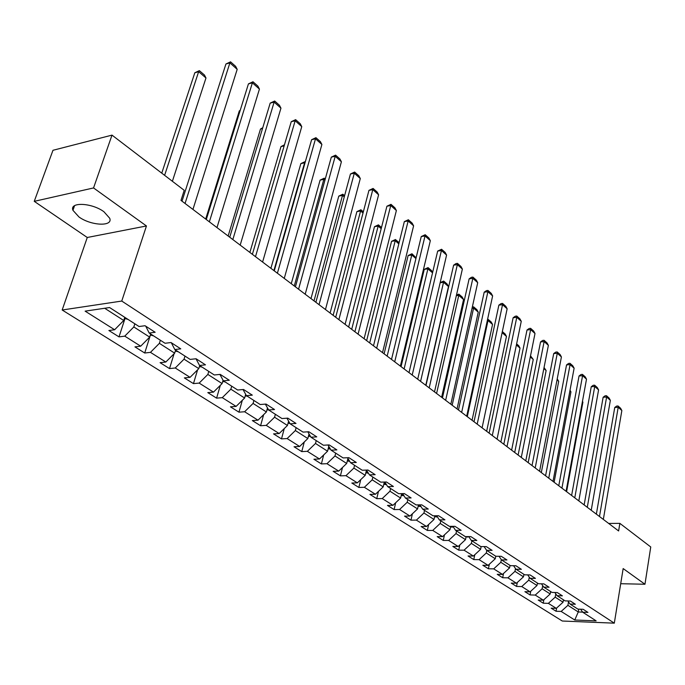 <?xml version="1.0" encoding="UTF-8"?>
<svg xmlns="http://www.w3.org/2000/svg" width="685" height="685" viewBox="0 0 685 685"><rect width="100%" height="100%" fill="white"/><g stroke="black" fill="none" stroke-linecap="round" stroke-linejoin="round"><path stroke-width="1.03" d="M103.94 211.751C91.91 202.726 69.245 201.741 72.935 210.295L78.972 216.974C91.028 225.793 113.196 226.803 109.72 218.267L103.94 211.751M62.172 310.005L562.299 621.021L614.308 623.162L121.759 301.058L62.172 310.005L87.269 237.489L146.453 225.964L93.545 187.947L34.25 201.339L87.269 237.489M34.25 201.339L52.976 150.289L112.006 135.125L93.545 187.947M580.597 609.205L582.721 612.219L587.961 612.407L583.149 609.29L577.892 609.111L570.057 604.067L575.34 604.238L570.391 601.036L565.099 600.873L557.068 595.702L562.385 595.856L557.307 592.568L551.982 592.422L543.727 587.113L549.079 587.242L543.864 583.868L538.504 583.748L530.027 578.286L535.413 578.397L530.053 574.929L524.659 574.826L515.951 569.218L521.371 569.312L515.865 565.741L510.436 565.673L501.48 559.902L506.934 559.962L501.274 556.306L495.812 556.254L486.607 550.32L492.095 550.363L486.273 546.596L480.767 546.57L471.306 540.474L476.828 540.474L470.835 536.603L465.295 536.603L455.551 530.327L461.116 530.31L454.951 526.32L449.377 526.354L439.342 519.889L444.933 519.838L438.588 515.728L432.98 515.788L422.645 509.135L428.271 509.049L421.729 504.819L416.095 504.913L405.443 498.055L411.103 497.935L404.364 493.577L398.687 493.705L387.71 486.641L393.404 486.478L386.451 481.983L380.74 482.154L369.421 474.859L375.149 474.662L367.973 470.021L362.228 470.235L350.549 462.709L356.303 462.469L348.896 457.674L343.134 457.931L331.069 450.165L336.857 449.882L329.202 444.925L323.406 445.233L310.947 437.21L316.761 436.876L308.858 431.755L303.027 432.107L290.149 423.818L295.997 423.433L287.82 418.141L281.972 418.544L268.648 409.972L274.522 409.536L266.071 404.064L260.189 404.518L246.412 395.647L252.303 395.151L243.552 389.491L237.644 390.005L223.378 380.817L229.304 380.261L220.236 374.395L214.311 374.978L199.532 365.456L205.474 364.84L196.081 358.76L190.13 359.402L174.812 349.538L180.772 348.853L171.027 342.543L165.059 343.262L149.176 333.03L155.152 332.268L145.04 325.726L139.055 326.514L109.591 307.539L85.12 311.144L114.635 329.75L108.881 330.512L119.01 336.883L124.944 318.688M582.721 612.219L596.147 620.867L574.758 620.002L561.169 611.431L556.066 611.251L556.64 608.032M119.01 336.883L124.764 336.147L140.69 346.19L134.945 346.875L144.715 353.015L150.46 352.355L165.813 362.04L160.084 362.665L169.52 368.59L175.249 367.991L190.07 377.341L184.351 377.897L193.461 383.617L199.172 383.086L213.489 392.111L207.795 392.608L216.597 398.139L222.282 397.66L236.119 406.393L230.443 406.83L238.954 412.173L244.622 411.753L257.997 420.188L252.345 420.581L260.574 425.745L266.225 425.376L279.163 433.545L273.538 433.879L281.501 438.888L287.126 438.563L299.653 446.466L294.045 446.757L301.76 451.603L307.359 451.329L319.493 458.984L313.91 459.233L321.385 463.925L326.959 463.694L338.715 471.109L333.158 471.314L340.411 475.861L345.951 475.673L357.356 482.865L351.825 483.028L358.854 487.446L364.369 487.292L375.423 494.262L369.926 494.39L376.741 498.671L382.23 498.56L392.959 505.324L387.487 505.419L394.106 509.571L399.569 509.494L409.981 516.062L404.544 516.122L410.966 520.163L416.394 520.112L426.515 526.491L421.104 526.525L427.346 530.438L432.74 530.421L442.57 536.62L437.193 536.62L443.263 540.431L448.624 540.439L458.179 546.467L452.836 546.442L458.736 550.149L464.07 550.183L473.361 556.04L468.043 555.989L473.78 559.594L479.089 559.654L488.122 565.356L482.839 565.279L488.422 568.781L493.697 568.867L502.49 574.415L497.241 574.321L502.679 577.729L507.91 577.84L516.473 583.235L511.258 583.115L516.55 586.446L521.756 586.565L530.096 591.831L524.907 591.686L530.062 594.922L535.233 595.077L543.359 600.197L538.204 600.034L543.231 603.194L548.368 603.357L556.288 608.348L551.168 608.177L556.066 611.251M112.006 135.125L184.214 190.319L180.986 200.397L618.615 530.961L619.865 523.366L608.665 523.443M563.472 599.829L563.053 602.209L555.184 597.166L555.775 593.844M567.891 600.959L570.057 604.067M556.288 608.348L563.053 602.209M548.368 603.357L555.184 597.166M550.637 591.557L550.201 593.972L542.118 588.792L542.708 585.624M554.841 592.499L557.068 595.702M543.359 600.197L550.201 593.972M535.233 595.077L542.118 588.792M537.46 583.072L537.006 585.512L528.717 580.195L529.282 577.198M541.45 583.808L543.727 587.113M530.096 591.831L537.006 585.512M521.756 586.565L528.717 580.195M523.931 574.364L523.468 576.83L514.957 571.367L515.497 568.55M527.698 574.886L530.027 578.286M516.473 583.235L523.468 576.83M507.91 577.84L514.957 571.367M510.042 565.416L509.563 567.908L500.812 562.299L501.334 559.679M513.57 565.716L515.951 569.218M502.49 574.415L509.563 567.908M493.697 568.867L500.812 562.299M495.777 556.229L495.272 558.746L486.29 552.983L486.795 550.449M499.048 556.28L501.48 559.902M488.122 565.356L495.272 558.746M479.089 559.654L486.29 552.983M481.153 546.57L480.596 549.336L471.357 543.41L471.888 540.842M484.107 546.579L486.607 550.32M473.361 556.04L480.596 549.336M464.07 550.183L471.357 543.41M466.134 536.603L465.5 539.652L455.996 533.564L456.544 530.969M468.746 536.603L471.306 540.474M458.179 546.467L465.5 539.652M448.624 540.439L455.996 533.564M450.696 526.345L449.976 529.702L440.198 523.434L440.772 520.805M452.939 526.328L455.551 530.327M442.57 536.62L449.976 529.702M432.74 530.421L440.198 523.434M434.812 515.771L434.007 519.461L423.946 513.005L424.529 510.351M436.67 515.745L439.342 519.889M426.515 526.491L434.007 519.461M416.394 520.112L423.946 513.005M418.466 504.871L417.567 508.912L407.207 502.268L407.815 499.588M419.905 504.845L422.645 509.135M409.981 516.062L417.567 508.912M399.569 509.494L407.207 502.268M401.65 493.637L400.631 498.055L389.962 491.213L390.596 488.499M401.513 494.228L402.532 494.193L402.66 493.645L405.443 498.055M392.959 505.324L400.631 498.055M382.23 498.56L389.962 491.213M384.328 482.043L383.198 486.872L372.195 479.825L372.854 477.077M384.833 482.026L387.71 486.641M375.423 494.262L383.198 486.872M364.369 487.292L372.195 479.825M369.421 474.859L366.475 470.073L365.216 475.347L353.88 468.078L354.565 465.295M357.356 482.865L365.216 475.347M345.951 475.673L353.88 468.078M347.937 458.402L346.687 463.462L334.991 455.962L335.693 453.145M347.535 457.734L350.549 462.709M338.715 471.109L346.687 463.462M326.959 463.694L334.991 455.962M328.791 446.355L327.567 451.201L315.494 443.46L316.23 440.609M327.978 444.993L331.069 450.165M319.493 458.984L327.567 451.201M307.359 451.329L315.494 443.46M309.029 433.939L307.83 438.537L295.363 430.548L296.125 427.663M307.788 431.824L310.947 437.21M299.653 446.466L307.83 438.537M287.126 438.563L295.363 430.548M288.608 421.138L287.443 425.471L274.574 417.216L275.361 414.297M286.921 418.21L290.149 423.818M279.163 433.545L287.443 425.471M266.225 425.376L274.574 417.216M267.501 407.935L266.388 411.968L253.082 403.431L253.904 400.477M265.343 404.116L268.648 409.972M257.997 420.188L266.388 411.968M244.622 411.753L253.082 403.431M245.667 394.312L244.622 398.011L230.854 389.183L231.718 386.186M243.021 389.534L246.412 395.647M236.119 406.393L244.622 398.011M222.282 397.66L230.854 389.183M223.07 380.243L222.103 383.566L207.863 374.43L208.754 371.398M219.919 374.43L223.378 380.817M213.489 392.111L222.103 383.566M199.172 383.086L207.863 374.43M199.712 365.576L198.804 368.624L184.051 359.163L184.984 356.089M195.996 358.769L199.532 365.456M190.07 377.341L198.804 368.624M175.249 367.991L184.051 359.163M175.617 350.061L174.666 353.152L159.391 343.348L160.367 340.24M171.31 342.723L174.812 349.538M165.813 362.04L174.666 353.152M150.46 352.355L159.391 343.348M150.657 333.98L149.664 337.114L133.823 326.95L134.842 323.8M145.759 326.188L149.176 333.03M140.69 346.19L149.664 337.114M124.764 336.147L133.823 326.95M124.773 317.318L123.737 320.486L104.677 308.259M114.635 329.75L123.737 320.486M620.704 583.714L644.962 584.245L650.75 546.972L619.865 523.366M644.962 584.245L623.162 568.576L614.308 623.162M146.453 225.964L121.759 301.058M578.756 609.136L578.268 611.97L582.661 612.133M568.516 601.867L567.908 605.326L578.268 611.97L574.758 620.002M561.169 611.431L567.908 605.326M144.715 353.015L150.409 335.059M169.52 368.59L174.093 353.725M193.461 383.617L197.588 369.84M216.597 398.139L220.322 385.338M238.954 412.173L242.327 400.271M260.574 425.745L263.631 414.673M281.501 438.888L284.275 428.57M301.76 451.603L304.277 441.979M321.385 463.925L323.671 454.951M340.411 475.861L342.491 467.487M358.854 487.446L360.747 479.62M376.741 498.671L378.471 491.368M394.106 509.571L395.682 502.747M410.966 520.163L412.404 513.776M427.346 530.438L428.656 524.47M443.263 540.431L444.462 534.857M458.736 550.149L459.832 544.935M473.78 559.594L474.782 554.722M488.422 568.781L489.338 564.235M502.679 577.729L503.509 573.482M516.55 586.446L517.312 582.473M530.062 594.922L530.755 591.223M543.231 603.194L543.864 599.735M185.053 203.471L229.895 62.883L225.93 63.996L182.013 201.176M192.939 209.43L237.19 69.348L229.895 62.883L230.554 61.838L235.657 66.368L237.19 69.348M225.93 63.996L230.554 61.838M164.614 175.343L198.65 71.685L205.98 77.987L172.38 181.277M194.823 72.764L199.361 70.641L198.65 71.685L194.823 72.764L161.754 173.151M124.43 318.354L128.061 319.433M199.361 70.641L204.49 75.059L205.98 77.987M209.37 221.837L252.388 82.834L248.432 83.887L206.296 219.517M216.982 227.583L259.435 89.084L252.388 82.834L252.988 81.763L257.911 86.139L259.435 89.084M248.432 83.887L252.988 81.763M232.832 239.562L274.128 102.116L270.19 103.11L229.74 237.224M240.187 245.11L280.953 108.161L274.128 102.116L274.668 101.02L279.437 105.25L280.953 108.161M270.19 103.11L274.668 101.02M150.332 335.008L153.603 335.881M240.11 110.687L239.313 110.884L205.68 219.054M175.309 351.071L178.246 351.756M240.204 110.371L239.313 110.884M255.496 256.678L295.158 120.765L291.236 121.699L252.38 254.323M262.595 262.038L301.76 126.614L295.158 120.765L295.637 119.652L300.253 123.745L301.76 126.614M291.236 121.699L295.637 119.652M277.391 273.221L315.511 138.815L311.606 139.697L274.257 270.849M284.258 278.401L321.899 144.475L315.511 138.815L315.939 137.676L320.4 141.641L321.899 144.475M311.606 139.697L315.939 137.676M298.566 289.216L335.213 156.291L331.326 157.122L295.415 286.835M305.202 294.225L341.395 161.771L335.213 156.291L335.59 155.135L339.914 158.971L341.395 161.771M331.326 157.122L335.59 155.135M262.518 128.54L260.488 129.028L228.148 236.017M199.412 366.569L202.041 367.074M262.783 127.675L260.488 129.028M284.155 145.879L280.987 146.59L249.871 252.431M222.693 381.545L225.023 381.879M280.987 146.59L284.472 144.783M273.897 270.584L304.602 162.807L300.852 163.612L270.9 268.315M245.221 395.896L247.242 396.178M304.945 163.098L305.287 161.874M300.852 163.612L305.039 161.66M319.047 304.688L354.299 173.219L350.437 173.999L315.888 302.291M325.478 309.534L360.293 178.537L354.299 173.219L354.633 172.046L358.829 175.762L360.293 178.537M350.437 173.999L354.633 172.046M294.276 285.97L323.842 179.359L320.109 180.104L291.262 283.693M266.996 409.767L268.725 410.015M324.913 180.283L323.842 179.359L324.228 178.186L325.255 179.068M320.109 180.104L324.228 178.186M338.878 319.664L372.803 189.625L368.958 190.361L335.701 317.266M345.094 324.356L378.608 194.78L372.803 189.625L373.094 188.435L377.152 192.048L378.608 194.78M368.958 190.361L373.094 188.435M314.013 300.878L342.491 195.396L338.775 196.107L310.99 298.6M288.06 423.193L289.952 423.476M288.513 421.489L288.959 421.737M344.264 196.92L342.491 195.396L342.842 194.215L344.589 195.722M338.775 196.107L342.842 194.215M358.075 334.16L390.741 205.534L386.914 206.228L354.899 331.763M364.103 338.715L396.375 210.535L390.741 205.534L390.989 204.335L394.928 207.829L396.375 210.535M386.914 206.228L390.989 204.335M333.141 315.331L360.593 210.963L356.894 211.631L330.11 313.036M308.438 436.191L310.536 436.508M308.849 434.615L309.586 434.898M363.007 213.044L360.593 210.963L360.901 209.764L363.324 211.853M356.894 211.631L360.901 209.764M376.681 348.22L408.14 220.972L404.338 221.615L373.496 345.805M382.521 352.629L413.603 225.819L408.14 220.972L408.354 219.757L412.173 223.147L413.603 225.819M404.338 221.615L408.354 219.757M351.696 329.339L378.154 226.067L374.472 226.692L348.656 327.045M328.175 448.786L330.444 449.129M328.552 447.314L329.511 447.553M381.185 228.679L378.154 226.067L378.42 224.86L381.485 227.497M374.472 226.692L378.42 224.86M394.714 361.843L425.025 235.948L421.249 236.556L391.52 359.428M400.382 366.115L430.334 240.658L425.025 235.948L425.205 234.724L428.913 238.02L430.334 240.658M421.249 236.556L425.205 234.724M369.686 342.937L395.211 240.735L391.555 241.325L366.646 340.633M347.295 460.988L349.727 461.356M347.637 459.601L348.759 459.755M398.816 243.834L395.211 240.735L395.442 239.519L399.107 242.678M391.555 241.325L395.442 239.519M412.207 375.055L441.431 250.496L437.672 251.07L409.013 372.64M417.704 379.199L446.586 255.068L441.431 250.496L441.568 249.254L445.173 252.457L446.586 255.068M437.672 251.07L441.568 249.254M387.153 356.132L411.779 254.991L408.14 255.539L384.105 353.82M365.833 472.821L368.41 473.215M366.15 471.503L367.357 471.563M415.932 258.553L411.779 254.991L411.976 253.758L416.112 257.808M408.14 255.539L411.976 253.758M429.178 387.873L457.357 264.624L453.624 265.163L425.984 385.458M434.513 391.897L462.366 269.068L457.357 264.624L457.469 263.374L460.971 266.491L462.366 269.068M453.624 265.163L455.97 263.588L457.469 263.374M383.797 484.295L386.46 484.637M404.116 368.941L427.885 268.837L424.263 269.351L401.059 366.629M384.097 483.045L385.424 482.968M432.535 272.835L427.885 268.837L428.048 267.595L431.593 270.652L432.603 272.553M424.263 269.351L428.048 267.595M445.652 400.314L472.838 278.358L469.131 278.855L442.459 397.899M450.833 404.227L477.71 282.674L472.838 278.358L472.915 277.1L476.323 280.122L477.71 282.674M469.131 278.855L471.434 277.297L472.915 277.1M401.239 495.435L403.962 495.709M420.59 381.382L443.537 282.297L448.469 286.535L425.77 385.295M440.172 282.631L443.674 281.055L443.537 282.297L440.138 282.759M443.674 281.055L447.117 284.027L448.469 286.535M461.656 412.404L487.891 291.707L484.201 292.178L458.462 409.99M466.69 416.206L492.626 295.911L487.891 291.707L487.943 290.44L491.256 293.385L492.626 295.911M484.201 292.178L486.47 290.628L487.943 290.44M418.158 506.249L420.933 506.446M436.593 393.473L458.77 295.398L463.557 299.516L441.628 397.274M456.493 294.961L458.864 294.148L458.77 295.398L456.33 295.706M418.424 505.085L419.742 504.854M458.864 294.148L462.221 297.033L463.557 299.516M477.197 424.143L502.533 304.688L498.868 305.125L474.011 421.737M482.094 427.834L507.14 308.781L502.533 304.688L502.55 303.421L505.778 306.281L507.14 308.781M498.868 305.125L501.086 303.592L502.55 303.421M434.598 516.755L437.398 516.875M452.16 405.229L473.583 308.139L478.25 312.146L457.058 408.928M472.325 307.034L473.652 306.88L473.583 308.139L472.042 308.318M473.652 306.88L476.923 309.688L478.25 312.146M492.31 435.557L516.773 317.326L513.133 317.729L489.124 433.151M497.062 439.145L521.259 321.299L516.773 317.326L516.764 316.042L519.906 318.833L521.259 321.299M513.133 317.729L515.308 316.213L516.764 316.042M450.559 526.971L453.376 526.996M467.298 416.66L488.003 320.537L492.541 324.442L472.059 420.256M487.574 319.33L488.045 319.278L488.003 320.537L487.3 320.623M488.045 319.278L491.222 322.01L492.541 324.442M507.003 446.654L530.635 329.622L527.013 329.999L503.826 444.257M511.626 450.148L535.002 333.492L530.635 329.622L530.61 328.338L533.658 331.052L535.002 333.492M527.013 329.999L529.163 328.492L530.61 328.338M466.074 536.894L468.908 536.843M502.114 332.67L506.463 336.421L486.658 431.285M502.336 331.583L505.162 334.015L506.463 336.421M521.294 457.452L544.13 341.592L540.534 341.943L518.125 455.054M525.797 460.851L548.385 345.36L544.13 341.592L544.078 340.299L547.058 342.945L548.385 345.36M540.534 341.943L542.64 340.445L544.078 340.299M481.324 546.57L483.541 546.579M516.396 344.966L520.026 348.083L500.872 442.022M516.618 343.887L518.733 345.702L520.026 348.083M535.208 467.958L557.282 353.255L553.703 353.58L532.039 465.56M539.583 471.263L561.417 356.928L557.282 353.255L557.205 351.962L560.099 354.53L561.417 356.928M553.703 353.58L555.775 352.09L557.205 351.962M530.31 356.919L533.247 359.454L514.709 452.477M530.524 355.858L533.247 359.454M548.745 478.181L570.091 364.608L566.538 364.917L545.585 475.792M553.009 481.401L574.124 368.188L570.091 364.608L569.988 363.315L572.814 365.824L574.124 368.188M566.538 364.917L568.576 363.444L569.988 363.315M543.847 368.564L546.133 370.534L528.186 462.658M544.053 367.511L546.133 370.534M561.931 488.14L582.575 375.688L579.048 375.962L558.772 485.759M566.084 491.282L586.506 379.173L582.575 375.688L582.456 374.387L585.213 376.836L586.506 379.173M579.048 375.962L581.051 374.498L582.456 374.387M557.033 379.91L558.695 381.339L541.321 472.573M557.23 378.856L558.695 381.339M574.775 497.841L594.743 386.477L591.241 386.742L571.624 495.469M578.816 500.898L598.587 389.885L594.743 386.477L594.614 385.184L597.294 387.564L598.587 389.885M591.241 386.742L593.21 385.287L594.614 385.184M569.877 390.955L570.947 391.871L554.122 482.249M570.947 391.871L570.023 390.193M587.285 507.294L606.619 397.009L603.134 397.249L584.151 504.931M591.232 510.274L610.361 400.331L606.619 397.009L606.465 395.707L609.085 398.036L610.361 400.331M603.134 397.249L605.078 395.81L606.465 395.707M582.396 401.727L582.901 402.155L566.606 491.676M582.901 402.155L582.464 401.359M599.486 516.516L618.204 407.284L614.745 407.498L596.361 514.152M603.331 519.418L621.852 410.52L618.204 407.284L618.033 405.982L620.584 408.251L621.852 410.52M614.745 407.498L616.646 406.068L618.033 405.982M288.453 421.695L289.216 422.183M308.798 434.812L309.997 435.583M328.5 447.519L330.11 448.555M347.586 459.823L349.581 461.108M366.09 471.751L368.333 473.207M384.028 483.319L386.092 484.655M401.444 494.544L403.319 495.76M418.338 505.444L420.051 506.549M434.752 516.028L436.311 517.029M450.747 526.345L452.1 527.21M466.665 536.603L467.453 537.108M74.571 205.68L72.935 210.295"/></g></svg>
